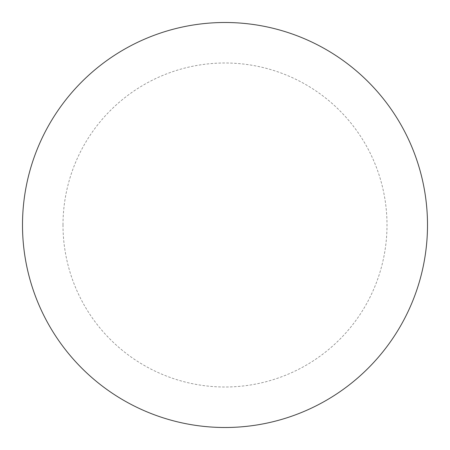 <?xml version="1.0" encoding="UTF-8"?>
<svg xmlns="http://www.w3.org/2000/svg" width="450" height="450" viewBox="0 0 450 450"><rect width="100%" height="100%" fill="white"/><g stroke="black" fill="none" stroke-linecap="round" stroke-linejoin="round"><path stroke-width="0.34" stroke-dasharray="2.25 1.69" d="M22.5 225A202.5 202.5 0 0 0 326.25 400.371A202.5 202.5 0 0 0 326.25 49.629A202.5 202.5 0 0 0 22.5 225A202.5 202.5 0 0 0 225 427.5A202.5 202.5 0 0 0 427.5 225A202.5 202.5 0 0 0 225 22.5A202.5 202.5 0 0 0 22.5 225A202.5 202.5 0 0 1 225 22.5A202.5 202.5 0 0 1 427.5 225M63 225A162 162 0 0 1 306 84.701A162 162 0 0 1 306 365.299A162 162 0 0 1 63 225"/><path stroke-width="0.67" d="M22.5 225A202.5 202.5 0 0 0 225 427.5A202.5 202.5 0 0 0 427.5 225A202.5 202.5 0 0 1 123.75 400.371A202.5 202.5 0 0 1 123.75 49.629A202.5 202.5 0 0 1 427.5 225"/></g></svg>
